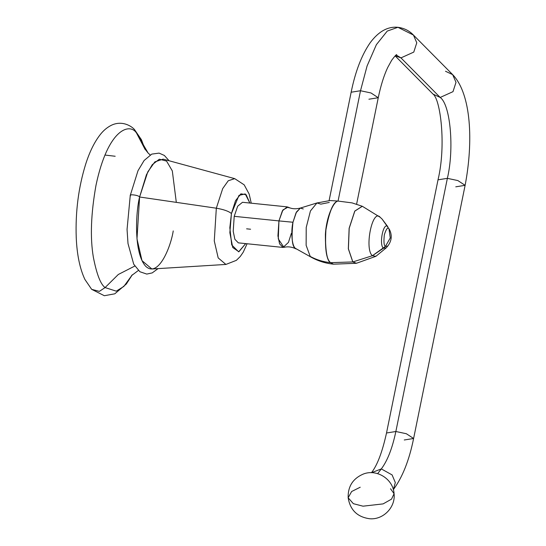 <?xml version="1.0" encoding="UTF-8"?>
<svg xmlns="http://www.w3.org/2000/svg" width="546" height="546" viewBox="0 0 546 546"><rect width="100%" height="100%" fill="white"/><g stroke="black" fill="none" stroke-linecap="round" stroke-linejoin="round"><path stroke-width="0.82" d="M115.186 156.258L104.928 155.05M144.54 148.498L148.089 153.01L136.52 133.033L145.113 149.447L136.52 133.033C129.893 122.604 107.971 128.433 95.994 185.292C90.936 213.684 90.049 237.626 93.339 257.118C96.642 274.112 100.553 284.261 105.078 287.578L99.352 291.38L91.66 289.339L99.352 291.38L105.078 287.578L116.25 291.155L123.853 286.432L132.255 274.836L123.853 286.432L116.25 291.155L105.078 287.578L118.311 274.481L134.78 266.059L118.311 274.481L105.078 287.578C100.553 284.261 96.642 274.112 93.339 257.118C90.049 237.626 90.936 213.684 95.994 185.292C107.971 128.433 129.893 122.604 136.52 133.033L148.089 153.01L150.157 154.968M176.31 202.361L172.318 170.925L166.571 161.097L159.343 159.207L152.245 164.708L146.451 174.686L139.605 197.004C138.766 195.113 128.262 193.803 130.494 195.864C128.262 193.803 138.766 195.113 139.605 197.004L147.782 171.874L154.873 161.869L163.145 159.139L234.705 178.638L228.242 180.767L222.707 188.582L216.325 208.203L139.605 197.004C135.817 211.643 133.463 253.071 145.762 266.339C158.354 278.173 170.789 246.915 173.232 230.917M169.103 160.763L164.339 155.439L159.077 153.112L151.781 154.109L144.124 160.483L138.001 170.7L130.269 195.372L130.494 195.864M247.085 243.755L243.243 252.184L240.274 256.49L236.37 260.346L225.907 264.441L218.188 257.917L214.278 240.929L216.325 208.203L214.278 240.929L218.188 257.917L225.907 264.441L151.877 269.001L142.001 260.654L136.985 238.895L139.605 197.004L216.325 208.203C223.594 209.425 228.631 211.2 231.443 213.527L235.503 200.744L240.882 193.837L246.137 194.683L249.85 203.044L245.236 193.919L238.998 195.366L231.443 213.527C228.631 211.2 223.594 209.425 216.325 208.203L222.707 188.582L228.242 180.767L234.705 178.638L244.192 184.848L249.167 194.076L251.249 203.187M231.443 213.527L229.846 232.664L232.739 247.515L238.889 251.767L245.686 243.612L238.657 251.829L231.736 244.936L229.825 227.771L231.443 213.527M246.608 228.822L249.904 229.163M249.925 229.163L250.58 229.231M283.053 247.44L238.329 242.854L234.882 239.305L233.21 231.313L234.214 216.325L237.674 206.217L242.492 202.286L287.21 206.879L282.398 210.804L278.938 220.912L234.214 216.325L278.938 220.912L277.928 235.899L279.6 243.891L283.053 247.44L288.459 242.383L291.332 233.408M289.059 207.849L287.21 206.879M337.933 201.058C333.231 202.095 329.224 211.691 325.914 229.859C324.843 248.566 326.412 259.5 330.61 262.66L333.504 264.182L330.61 262.66L352.791 261.944L356.422 263.281L333.504 264.182L330.528 262.653C326.324 259.486 324.754 248.56 325.825 229.852C329.136 211.684 333.142 202.081 337.844 201.051L352.061 202.887L362.264 206.265L354.757 211.084L349.133 228.283L348.334 248.826L352.791 261.944L330.61 262.66C327.129 260.858 325.423 251.467 325.484 234.473C326.426 216.782 333.586 201.617 337.933 201.058M333.463 264.175L333.415 264.175C325.593 263.356 318.243 261.063 311.37 257.303L295.284 248.273C292.069 246.382 291.305 237.708 292.97 222.249L296.505 211.944L300.334 208.074L303.283 208.954M329.286 202.443L320.857 204.136L316.939 202.969L310.449 210.933L306.217 227.498L306.129 245.297L310.217 256.422C316.468 259.814 323.232 261.889 330.528 262.653L333.415 264.175M380.187 217.281C372.468 208.067 364.162 248.894 372.365 255.733L383.394 248.259C378.788 244.417 383.456 221.492 387.79 226.672L382.098 219.069L389.482 229.532C392.281 235.367 391.714 240.861 387.79 246.021L386.343 247.748L383.394 248.259L386.343 247.748L375.914 256.299L356.483 263.268L352.859 261.937L372.365 255.733L375.921 256.299L372.365 255.733L352.859 261.937L348.403 248.826L349.201 228.289L354.825 211.104L362.326 206.286L380.187 217.281C372.468 208.067 364.162 248.894 372.365 255.733L385.387 246.437L387.79 246.021L385.387 246.437L383.394 248.259C378.788 244.417 383.456 221.492 387.79 226.672L382.077 219.042M388.97 228.815C387.735 226.965 386.193 228.951 384.35 234.773C383.599 241.701 383.947 245.591 385.387 246.437L390.26 237.94L388.97 228.815L390.26 237.94L385.387 246.437C383.947 245.591 383.599 241.701 384.35 234.773C386.193 228.951 387.735 226.965 388.97 228.815M316.939 202.969L330.084 200.546L337.844 201.051C333.497 201.61 326.337 216.776 325.396 234.466C325.334 251.453 327.047 260.851 330.528 262.653C323.232 261.889 316.468 259.814 310.217 256.422L306.129 245.297L306.217 227.498L310.449 210.933L316.939 202.969L300.334 208.074L296.028 212.838L292.97 222.249L278.938 220.912L278.283 238.923L283.947 247.372C287.783 246.335 291.851 246.853 296.144 248.935L295.284 248.273C291.346 244.901 291.093 229.634 292.97 222.249L278.938 220.912L282.917 209.951L288.076 207.125C291.619 208.927 295.707 209.241 300.334 208.074M360.503 90.738L338.056 201.071L360.503 90.738L371 92.963L378.255 97.734L371 92.963L360.503 90.738L367.089 65.95L376.378 44.676L387.237 31.088L397.925 27.3L387.237 31.088L376.378 44.676L367.089 65.95L360.503 90.738L351.153 92.219L360.503 90.738M400.955 57.89L396.171 54.996L400.955 57.89L395.263 55.774L400.955 57.89L440.178 97.454L433.026 94.096L440.178 97.454L400.955 57.89L413.779 52.088L416.775 42.786L413.438 35.06L416.775 42.786L413.779 52.088L400.955 57.89M368.905 99.215L378.255 97.734L356.593 204.204M455.767 186.821L465.117 185.34C473.382 142.021 471.437 94.11 452.661 74.625L455.999 82.344L453.003 91.653L440.178 97.454L453.003 91.653L455.999 82.344L452.661 74.625L413.438 35.06L397.925 27.3C387.803 26.331 378.569 31.463 370.215 42.697C361.698 54.975 355.344 71.485 351.153 92.219L329.101 200.621M447.365 178.344C454.388 148.997 450.443 104.511 440.178 97.454C450.443 104.511 454.388 148.997 447.365 178.344L438.015 179.825L447.365 178.344L395.857 431.504L386.513 432.985L395.857 431.504L447.365 178.344L457.862 180.569L465.117 185.34L457.862 180.569L447.365 178.344M452.661 74.625L445.509 71.267M404.265 439.98L413.609 438.499L406.354 433.729L395.857 431.504L406.354 433.729L413.609 438.499L465.117 185.34M381.32 468.918C387.517 460.653 392.362 448.177 395.857 431.504C392.362 448.177 387.517 460.653 381.32 468.918L371.485 472.706L381.32 468.918L377.655 473.648L381.32 468.918L392.103 474.918L395.318 482.568L393.338 489.646L395.318 482.568L392.103 474.918L381.32 468.918M360.223 487.223L351.631 491.523L348.157 497.781C347.836 486.506 352.853 478.617 363.199 474.099C376.726 468.591 393.304 479.135 394.069 493.707L391.53 499.14L383.115 503.89L363.015 506.183L353.364 503.685L348.157 497.781L353.364 503.685L363.015 506.183L383.115 503.89L391.53 499.14L394.069 493.707L390.533 488.752M145.14 149.488L141.414 139.715L134.589 129.702C132.036 126.467 122.413 120.065 111.548 125.184C107.118 127.361 103.249 130.637 99.925 135.012C94.287 142.342 89.537 152.061 85.681 164.155C78.501 187.333 75.348 211.739 76.228 237.38C76.952 254.641 79.846 268.666 84.91 279.463L91.66 289.339L104.341 295.72L114.783 293.816L126.338 284.016L132.289 274.802M131.497 275.641L138.343 270.475M150.191 154.948L148.089 153.01M158.047 268.618L152.218 272.904L146.792 274.078L139.878 271.731L133.715 264.196L128.003 243.564L127.054 229.45L130.269 195.372M382.098 219.069L379.941 217.055M396.696 54.648L396.703 54.648C396.321 54.423 394.635 56.313 391.653 60.313L387.687 67.54C383.893 75.628 380.746 85.695 378.255 97.734M413.438 35.06C409.295 30.726 404.129 28.139 397.925 27.3M371.485 472.706L371.485 472.706C377.334 465.178 382.343 451.938 386.513 432.985L438.015 179.825C446.423 144.983 440.335 98.922 433.026 94.096L395.147 55.89M393.338 489.646L393.338 489.653C402.47 477.293 409.227 460.244 413.609 438.499M394.069 493.707C395.707 507.227 383.203 520.051 369.628 518.741C357.33 517.021 350.17 510.032 348.157 497.781"/></g></svg>

